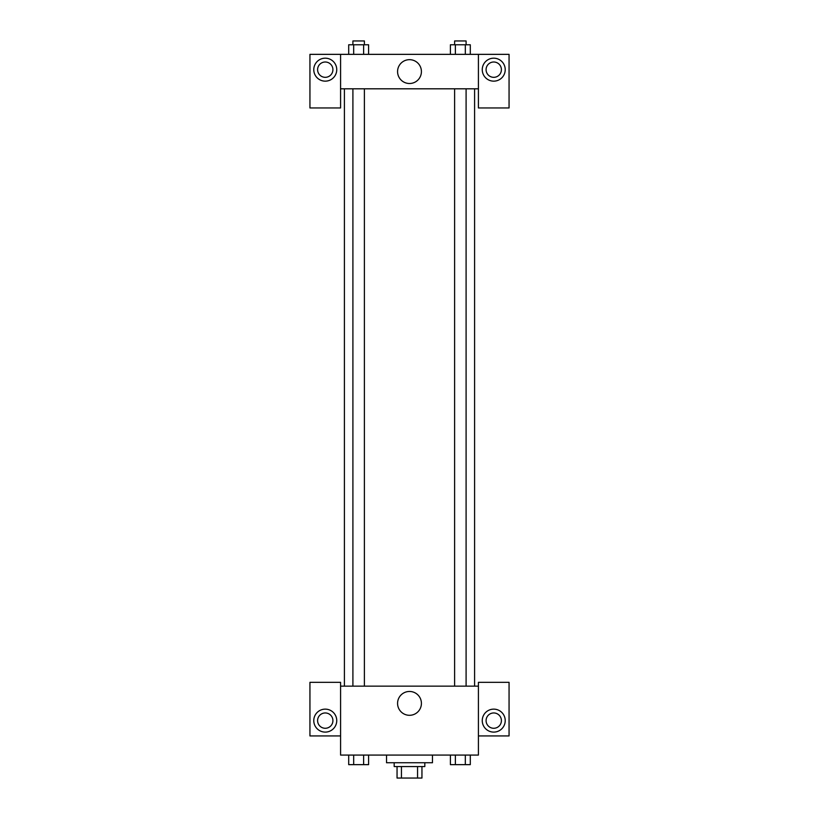 <?xml version="1.0" encoding="UTF-8"?>
<svg xmlns="http://www.w3.org/2000/svg" width="819" height="819" viewBox="0 0 819 819"><rect width="100%" height="100%" fill="white"/><g stroke="black" fill="none" stroke-linecap="round" stroke-linejoin="round"><path stroke-width="1.23" d="M417.557 766.564L417.557 778.05L397.051 778.05L397.051 766.564M417.557 778.05L421.949 778.05L421.949 766.564L421.949 778.05M424.815 762.735L424.815 766.564L394.185 766.564L394.185 762.735M401.443 766.564L401.443 778.05M386.527 755.077L386.527 762.735L432.473 762.735L432.473 755.077M478.419 735.933L509.06 735.933L509.06 682.319L478.419 682.319L478.419 755.077L340.581 755.077L340.581 682.319L309.94 682.319L309.94 735.933L340.581 735.933M325.256 732.104A11.486 11.486 0 0 1 315.315 714.874A11.486 11.486 0 0 1 335.206 714.874A11.486 11.486 0 0 1 325.256 732.104M317.598 720.618A7.658 7.658 0 0 1 325.256 712.96A7.658 7.658 0 0 1 332.913 720.618A7.658 7.658 0 0 1 325.256 728.275A7.658 7.658 0 0 1 317.598 720.618M397.573 703.378A11.927 11.927 0 0 1 415.458 693.058A11.927 11.927 0 0 1 415.458 713.707A11.927 11.927 0 0 1 397.573 703.378M478.419 686.148L340.581 686.148M493.744 732.104A11.486 11.486 0 0 1 483.794 714.874A11.486 11.486 0 0 1 503.685 714.874A11.486 11.486 0 0 1 493.744 732.104M486.087 720.618A7.658 7.658 0 0 1 493.744 712.96A7.658 7.658 0 0 1 501.402 720.618A7.658 7.658 0 0 1 493.744 728.275A7.658 7.658 0 0 1 486.087 720.618M474.59 88.81L474.59 686.148M466.093 686.148L466.093 88.81M364.394 88.81L364.394 686.148M478.419 88.81L478.419 107.954L509.06 107.954L509.06 54.351L478.419 54.351L478.419 88.81L340.581 88.81L340.581 107.954L309.94 107.954L309.94 54.351L340.581 54.351L340.581 88.81M332.913 69.666A7.658 7.658 0 0 1 325.256 77.324A7.658 7.658 0 0 1 317.598 69.666A7.658 7.658 0 0 1 325.256 62.009A7.658 7.658 0 0 1 332.913 69.666M325.256 81.153A11.486 11.486 0 0 1 315.315 63.923A11.486 11.486 0 0 1 335.206 63.923A11.486 11.486 0 0 1 325.256 81.153M501.402 69.666A7.658 7.658 0 0 1 489.916 76.3A7.658 7.658 0 0 1 489.916 63.032A7.658 7.658 0 0 1 501.402 69.666M493.744 81.153A11.486 11.486 0 0 1 483.794 63.923A11.486 11.486 0 0 1 503.685 63.923A11.486 11.486 0 0 1 493.744 81.153M478.419 54.351L340.581 54.351M397.573 71.581A11.927 11.927 0 0 1 415.458 61.261A11.927 11.927 0 0 1 415.458 81.91A11.927 11.927 0 0 1 397.573 71.581M470.301 54.351L470.301 44.779L450.399 44.779L450.399 54.351M465.325 44.779L465.325 54.351M455.374 44.779L455.374 54.351M454.606 44.779L454.606 40.95L466.093 40.95L466.093 44.779M368.601 54.351L368.601 44.779L348.699 44.779L348.699 54.351M363.626 44.779L363.626 54.351M353.675 44.779L353.675 54.351M352.907 44.779L352.907 40.95L364.394 40.95L364.394 44.779M470.301 755.077L470.301 764.649L450.399 764.649L450.399 755.077M465.325 755.077L465.325 764.649M455.374 755.077L455.374 764.649M466.093 764.649L454.606 764.649M368.601 755.077L368.601 764.649L348.699 764.649L348.699 755.077M363.626 755.077L363.626 764.649M353.675 755.077L353.675 764.649M364.394 764.649L352.907 764.649M344.41 88.81L344.41 686.148M454.606 686.148L454.606 88.81M352.907 88.81L352.907 686.148"/></g></svg>
